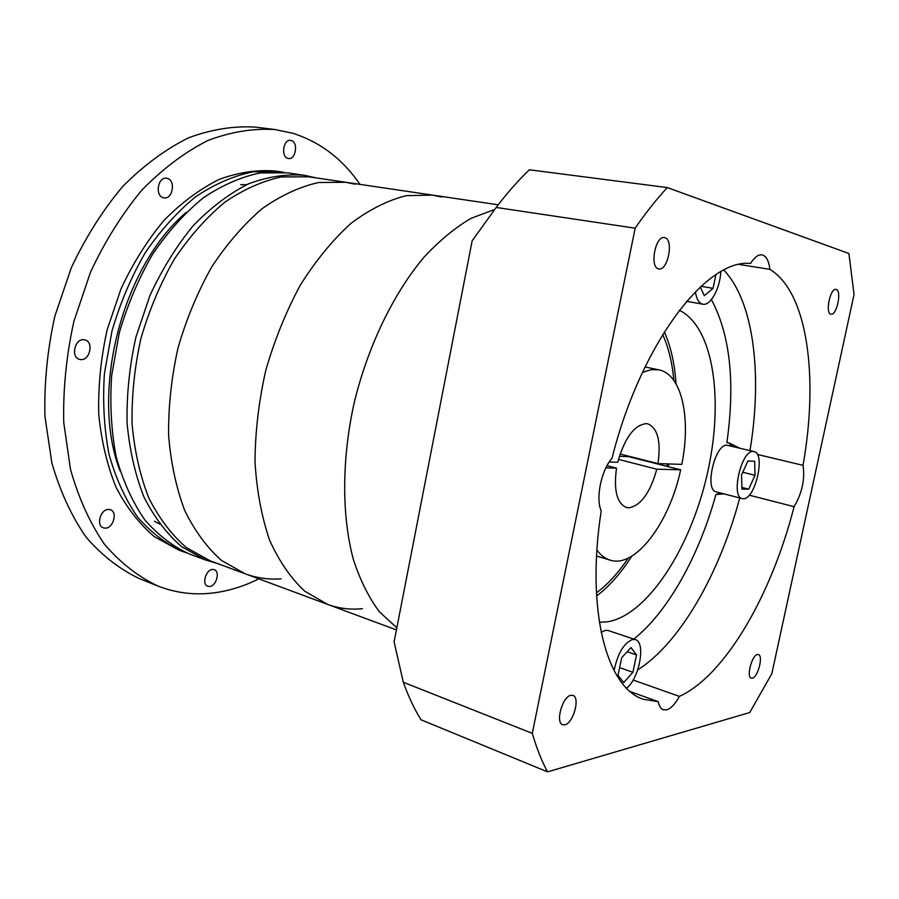 <?xml version="1.0" encoding="UTF-8"?>
<svg xmlns="http://www.w3.org/2000/svg" width="899" height="899" viewBox="0 0 899 899"><rect width="100%" height="100%" fill="white"/><g stroke="black" fill="none" stroke-linecap="round" stroke-linejoin="round"><path stroke-width="1.35" d="M396.841 627.839L379.277 611.657C368.815 597.565 360.196 580.237 353.431 559.695C341.699 516.262 341.62 459.636 354.172 402.786C367.938 346.137 393.324 293.737 423.721 257.519C439.229 240.797 455.018 227.728 471.087 218.311L494.686 209.467L471.087 218.311C455.018 227.728 439.229 240.797 423.721 257.519C393.324 293.737 367.938 346.137 354.172 402.786C341.62 459.636 341.699 516.262 353.431 559.695C360.196 580.237 368.815 597.565 379.277 611.657L396.841 627.839M362.443 608.668C350.464 609.915 338.856 608.488 327.618 604.386L304.84 591.261C290.916 578.372 279.173 561.336 269.61 540.164C261.62 516.846 256.743 490.73 255.001 461.816C255.215 431.857 258.8 401.392 265.756 370.422C274.566 339.934 286.084 311.503 300.311 285.14C315.763 260.631 332.596 240.078 350.824 223.491C369.399 209.534 387.885 200.252 406.303 195.656L432.588 195.105L441.645 197.027M757.441 654.506C751.879 655.101 746.136 677.149 751.283 678.161L752.328 678.183C757.936 677.352 763.532 655.562 758.408 654.539L757.441 654.506M570.91 695.298C562.493 696.354 555.11 722.706 562.673 724.718L564.842 724.808C573.326 723.392 580.451 697.377 572.91 695.399L570.91 695.298M664.923 237.718L664.428 237.606C655.382 235.392 649.381 267.306 658.529 268.812L658.843 268.88C667.822 271.138 673.98 239.707 664.923 237.718M836.194 289.478L835.969 289.422C830.226 287.837 824.99 313.313 830.867 314.167L831.013 314.201C836.722 315.796 842.003 290.624 836.194 289.478M695.388 291.759C696.467 298.962 698.849 303.087 702.546 304.143L702.827 304.199C710.435 306.053 720.043 288.489 720.784 271.734M626.603 688.151C639.447 678.442 646.055 642.066 635.346 639.616L632.694 639.447C623.94 642.886 617.737 653.281 614.073 670.598M635.346 639.616L608.23 630.525L605.521 630.323L601.128 632.312M743.304 498.731C755.25 499.698 765.869 453.265 754.07 451.579L753.373 451.478C741.551 449.522 730.404 496.956 742.271 498.608L743.304 498.731M754.07 451.579L727.179 445.252C715.076 443.218 704.086 490.124 716.245 491.865L742.271 498.608M757.351 454.445L803.021 465.334C818.686 377.737 807.909 292.276 769.836 269.329C768.847 260.654 766.195 255.833 761.903 254.855C758.149 254.439 754.351 257.316 750.53 263.497C706.738 258.283 640.852 343.306 612.005 458.265C601.173 470.525 595.441 498.574 601.229 510.868C585.586 610.915 606.904 688.252 643.538 699.31L658.259 701.658L630.379 691.634M633.132 680.015L679.408 696.399C725.684 675.228 771.904 593.936 794.087 506.676C802.133 492.967 805.111 479.178 803.021 465.334M658.259 701.658C659.124 706.097 660.81 708.794 663.305 709.761L666.676 709.839C671.014 708.502 675.261 704.018 679.408 696.399M711.424 299.558C730.168 334.855 735.326 382.569 726.875 442.668L728.887 442.859L739.652 448.151M794.087 506.676L749.249 495.169M724.066 493.888L715.919 494.517L720.863 493.057M732.539 446.466L728.662 442.802M607.039 465.682L616.512 468.154C613.567 490.18 616.86 503.294 626.378 507.474L629.042 507.811C641.032 505.418 650.28 492.551 656.798 469.199L680.667 469.817C669.53 522.622 635.436 568.595 610.129 560.133L596.565 556.032M642.482 372.388L651.326 369.635L658.922 369.871C681.779 374.175 691.219 418.204 681.802 464.367L657.967 463.592C661.113 441.387 657.731 428.138 647.819 423.845L646.426 423.62C634.346 424.845 624.771 437.723 617.714 462.277L609.241 461.996M599.318 622.198L607.274 621.861C647.168 615.523 689.893 549.053 706.895 475.571C724.189 402.156 714.233 327.169 679.318 310.256M667.305 187.576C656.495 199.23 645.774 212.771 635.166 228.189L532.287 733.359C536.557 748.013 541.636 760.846 547.536 771.859L749.732 712.536L771.836 673.677L854.05 294.467L848.903 253.496L667.305 187.576L529.376 169.787C518.116 180.575 507.058 193.139 496.192 207.455L472.166 240.775L394.11 641.852L403.314 682.251C408.393 696.444 414.293 708.951 421.002 719.784L547.536 771.859M635.166 228.189L496.192 207.455M532.287 733.359L403.314 682.251M769.836 269.329L739.248 264.486M596.588 596.003C609.185 586.496 620.928 573.214 631.783 556.166M668.249 466.682L668.878 463.951M676.003 383.772C674.688 363.589 670.789 346.306 664.316 331.9M596.419 592.879C607.724 584.462 618.343 572.854 628.3 558.054M666.732 466.289L667.283 463.895M673.845 380.434C672.25 362.679 668.519 347.385 662.664 334.574M619.355 456.287L628.716 456.658L680.667 469.817M596.925 550.008C600.723 555.234 605.117 558.605 610.129 560.133M605.904 467.873L616.512 468.154M620.096 454.006L657.967 463.592M656.798 469.199L618.456 459.389M747.923 460.985L741.506 474.987L741.945 489.112L748.721 489.135L755.025 475.279L754.666 461.254L747.923 460.985M636.537 654.921L630.997 647.55L621.681 657.731L618.006 675.385L623.704 682.566L632.918 672.295L636.537 654.921L627.176 651.719M700.276 287.028L704.31 295.715L713.064 288.343L715.919 274.689M742.765 472.245L755.025 475.279M741.889 487.393L748.721 489.135M619.625 667.631L632.918 672.295M701.074 286.298L713.064 288.343M217.446 563.504L205.702 560.043L181.733 546.749C166.978 534.028 154.414 517.509 144.031 497.169C135.221 474.897 129.568 450.118 127.074 422.822C126.568 394.616 129.512 366.05 135.918 337.125L149.919 295.535C162.101 269.273 176.53 245.989 193.229 225.671C210.827 207.545 229.223 193.611 248.427 183.868C267.666 176.676 286.309 173.822 304.368 175.305L316.336 177.923M212.602 569.46C205.893 569.404 201.556 584.372 207.725 586.249L209.478 586.496C216.21 586.418 220.435 571.539 214.254 569.696L212.602 569.46M108.554 509.441C100.553 509.036 95.8 525.578 103.273 527.814L105.25 528.14C113.285 528.398 117.893 511.947 110.397 509.744L108.554 509.441M84.045 339.743C74.831 338.226 70.448 357.386 79.561 359.364L80.607 359.555C89.855 360.904 94.08 341.834 84.944 339.912L84.045 339.743M167.068 178.362L166.708 178.283C157.775 176.339 154.65 196.342 163.64 197.78L163.876 197.825C172.777 199.836 176.047 179.991 167.068 178.362M291.242 140.536L290.635 140.413C283.286 138.974 280.645 156.932 287.961 158.426L288.478 158.527C295.805 160.011 298.558 142.199 291.242 140.536M258.8 578.855C242.303 587.126 225.435 591.991 208.197 593.452C191.004 594.846 174.26 592.374 157.954 586.036C138.322 576.81 120.511 562.909 104.498 544.311C89.945 523.128 78.606 498.113 70.47 469.278L63.739 422.463C62.997 389.132 66.38 355.386 73.92 321.224L90.518 272.139C105.014 241.179 122.219 213.726 142.154 189.779C163.157 168.428 185.138 151.965 208.096 140.39C231.065 131.793 253.383 128.186 275.027 129.546L292.591 133.209C320.022 141.873 342.474 158.932 359.971 184.374M183.003 551.615L178.418 549.907L154.257 536.602C139.367 523.948 126.658 507.564 116.128 487.449C107.172 465.435 101.362 440.982 98.721 414.079C98.07 386.312 100.879 358.195 107.161 329.753L120.994 288.871C133.074 263.081 147.447 240.213 164.101 220.277C181.677 202.5 200.095 188.846 219.345 179.317C238.64 172.305 257.395 169.551 275.577 171.057L280.421 171.776L252.866 171.821C233.74 175.766 214.715 184.048 195.813 196.656C177.361 211.692 160.505 230.391 145.222 252.765C131.276 276.881 120.196 302.952 111.982 330.989L104.408 373.602C102.565 402.089 104.127 429.115 109.116 454.669C115.937 478.774 125.478 499.642 137.749 517.296C151.268 532.747 166.349 544.187 183.003 551.615L186.498 552.829M284.062 172.383L280.421 171.776M159.561 523.993L154.392 521.218M240.707 184.643L246.573 184.7M157.954 586.036L139.918 578.866C120.196 569.629 102.284 555.762 86.18 537.265C71.527 516.206 60.076 491.393 51.839 462.816L44.95 416.451C44.085 383.468 47.377 350.093 54.805 316.324L71.268 267.823C85.675 237.235 102.823 210.119 122.714 186.486C143.683 165.394 165.663 149.155 188.644 137.761C211.658 129.287 234.032 125.748 255.766 127.141L275.027 129.546M186.284 212.299C122.095 266.632 89.878 392.267 119.983 470.784M304.368 175.305L287.725 172.844L260.216 172.923C241.112 176.901 222.109 185.228 203.196 197.904C184.756 213.007 167.888 231.807 152.594 254.282C138.626 278.51 127.523 304.694 119.275 332.855L111.645 375.647C109.768 404.258 111.296 431.385 116.241 457.029C123.028 481.201 132.535 502.136 144.773 519.836C158.258 535.321 173.305 546.772 189.925 554.189L205.702 560.043M281.084 578.832C268.79 579.731 256.844 578.057 245.247 573.82L221.682 560.605C207.22 547.862 194.926 531.208 184.801 510.654C176.26 488.101 170.855 462.951 168.596 435.206C168.315 406.517 171.451 377.423 178.013 347.924C186.453 318.898 197.713 291.883 211.759 266.868C227.099 243.64 243.944 224.199 262.283 208.546C281.05 195.398 299.839 186.711 318.662 182.508L345.677 182.261L355.038 184.194M345.677 182.261L308.717 176.8L281.443 176.923C262.486 180.969 243.607 189.408 224.795 202.219C206.433 217.479 189.61 236.459 174.339 259.159C160.37 283.601 149.245 310.02 140.941 338.417C134.547 367.298 131.591 395.818 132.074 423.957C134.535 451.208 140.143 475.931 148.897 498.158C159.224 518.442 171.709 534.916 186.385 547.592L210.231 560.83L245.247 573.82L221.682 560.605C207.22 547.862 194.926 531.208 184.801 510.654C176.26 488.101 170.855 462.951 168.596 435.206C168.315 406.517 171.451 377.423 178.013 347.924C186.453 318.898 197.713 291.883 211.759 266.868C227.099 243.64 243.944 224.199 262.283 208.546C281.05 195.398 299.839 186.711 318.662 182.508L345.677 182.261L498.203 204.803M245.247 573.82L327.618 604.386L304.84 591.261C290.916 578.372 279.173 561.336 269.61 540.164C261.62 516.846 256.743 490.73 255.001 461.816C255.215 431.857 258.8 401.392 265.756 370.422C274.566 339.934 286.084 311.503 300.311 285.14C315.763 260.631 332.596 240.078 350.824 223.491C369.399 209.534 387.885 200.252 406.303 195.656L432.588 195.105M633.773 639.088C668.148 611.848 699.074 555.604 715.919 494.517M723.83 270.093C754.081 301.817 762.476 375.332 749.98 450.601M739.742 497.945C719.616 573.371 680.195 643.01 637.728 669.89M327.618 604.386L396.437 629.929M702.827 304.199L686.589 301.311M658.922 369.871L645.066 366.938"/></g></svg>
